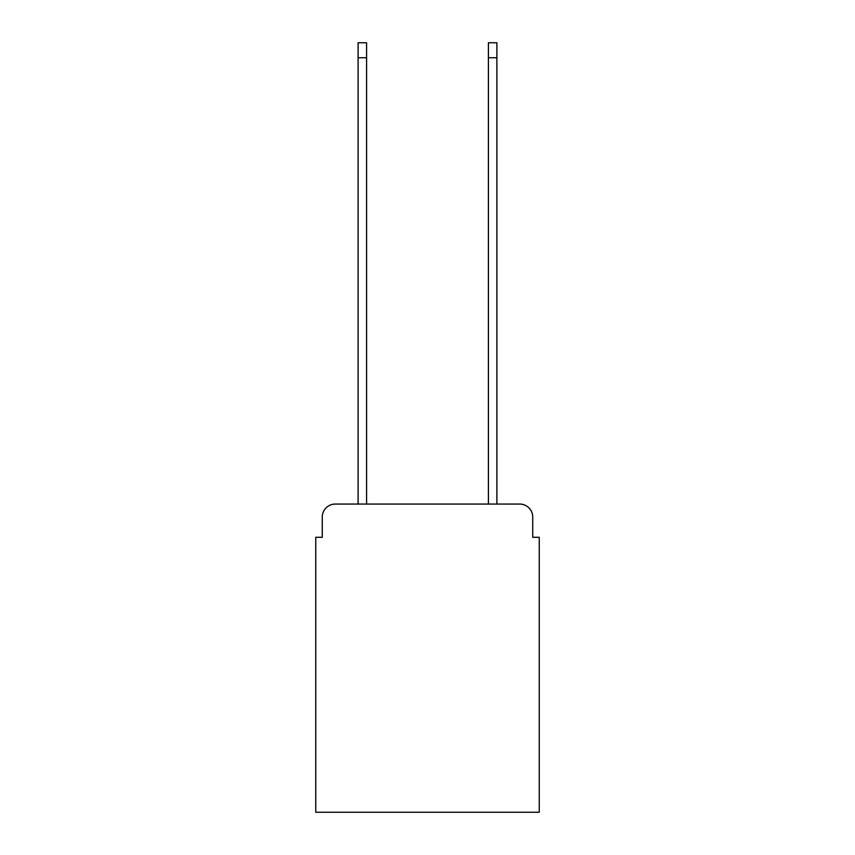 <?xml version="1.0" encoding="UTF-8"?>
<svg xmlns="http://www.w3.org/2000/svg" width="855" height="855" viewBox="0 0 855 855"><rect width="100%" height="100%" fill="white"/><g stroke="black" fill="none" stroke-linecap="round" stroke-linejoin="round"><path stroke-width="1.28" d="M322.271 517.093L322.271 537.293L322.271 517.093A13.028 13.028 0 0 1 335.299 504.055L358.106 504.055L358.106 42.75L366.581 42.75L366.581 504.055L488.419 504.055L488.419 42.75L496.894 42.75L496.894 504.055L519.701 504.055L335.299 504.055M532.729 537.293L532.729 517.093L532.729 537.293L539.249 537.293L539.249 812.25L315.752 812.25L315.752 537.293L322.271 537.293M532.729 517.093A13.028 13.028 0 0 0 519.701 504.055M358.106 57.734L366.581 57.734M496.894 57.734L488.419 57.734"/></g></svg>

